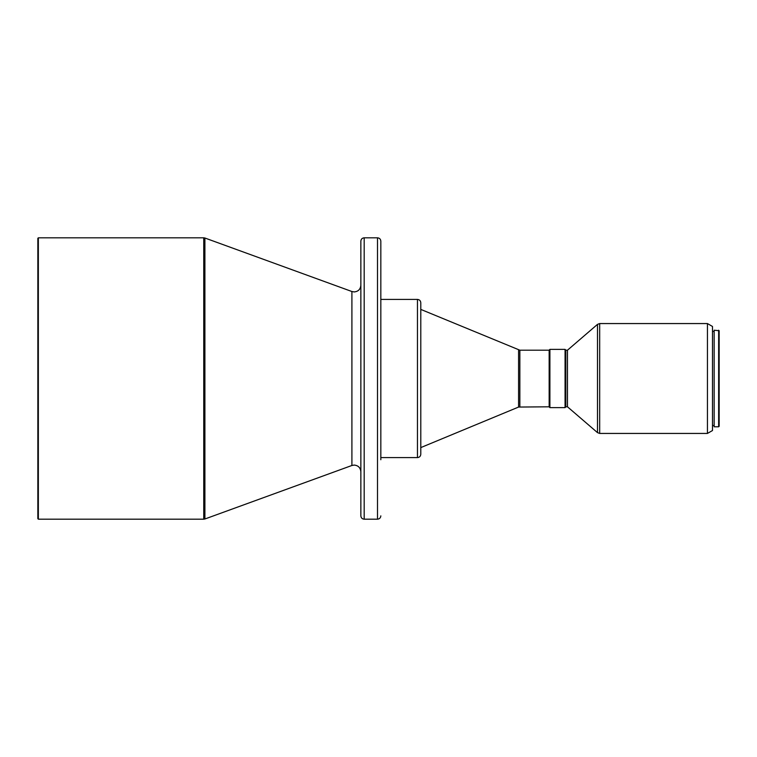 <?xml version="1.0" encoding="UTF-8"?>
<svg xmlns="http://www.w3.org/2000/svg" width="757" height="757" viewBox="0 0 757 757"><rect width="100%" height="100%" fill="white"/><g stroke="black" fill="none" stroke-linecap="round" stroke-linejoin="round"><path stroke-width="1.14" d="M380.828 273.608L380.828 277.772M380.828 459.745L380.828 241.142C380.629 239.117 379.522 238.01 377.497 237.812L364.183 237.812C362.158 238.01 361.051 239.117 360.852 241.142L360.852 515.858C361.051 517.883 362.158 518.99 364.183 519.188L364.183 237.812M718.648 426.787L719.15 426.286L719.15 330.714L714.154 330.213L714.154 426.787L718.648 426.787L718.648 330.213M707.445 323.561L707.445 433.439L712.488 430.534L712.488 326.466L707.445 323.561L599.676 323.561L597.5 324.365L597.5 432.635L567.476 406.802L567.476 350.198L597.5 324.365M565.063 349.365L565.063 407.635L565.81 406.887L565.81 350.113L565.063 349.365L549.904 349.365L549.904 407.635L549.156 406.887L549.156 350.113L549.904 349.365M549.156 406.802L518.573 407.058L420.788 447.595L420.788 454.257L420.788 302.743C420.589 300.718 419.482 299.611 417.457 299.412L380.828 299.412M38.352 378.5L38.352 237.812L203.756 237.812L203.756 519.188L38.352 519.188L38.352 378.5M38.352 519.188L37.85 518.687L37.85 238.313L38.352 237.812M380.828 445.599L380.828 452.667M380.828 297.255L380.828 304.333M420.788 447.595L420.788 378.5M360.852 471.734C360.455 467.694 358.241 465.47 354.191 465.072L351.91 465.479L351.91 291.521L354.191 291.928C358.241 291.53 360.455 289.306 360.852 285.266M707.445 433.439L599.676 433.439L599.676 323.561M519.851 406.802L519.851 350.198L420.788 309.405M518.573 407.058L518.573 349.942M380.828 457.588L417.457 457.588L417.457 299.412M364.183 519.188L377.497 519.188L377.497 237.812M351.91 465.479L204.901 518.99L204.901 238.01L203.756 237.812M714.154 331.462L712.488 331.462M567.476 350.198L565.81 350.198M549.156 350.198L519.851 350.198M351.91 291.521L204.901 238.01M204.901 518.99L203.756 519.188M377.497 519.188C379.522 518.99 380.629 517.883 380.828 515.858M417.457 457.588C419.482 457.389 420.589 456.282 420.788 454.257M565.063 407.635L549.904 407.635M567.476 406.802L565.81 406.802M599.676 433.439L597.5 432.635M714.154 425.538L712.488 425.538"/></g></svg>
